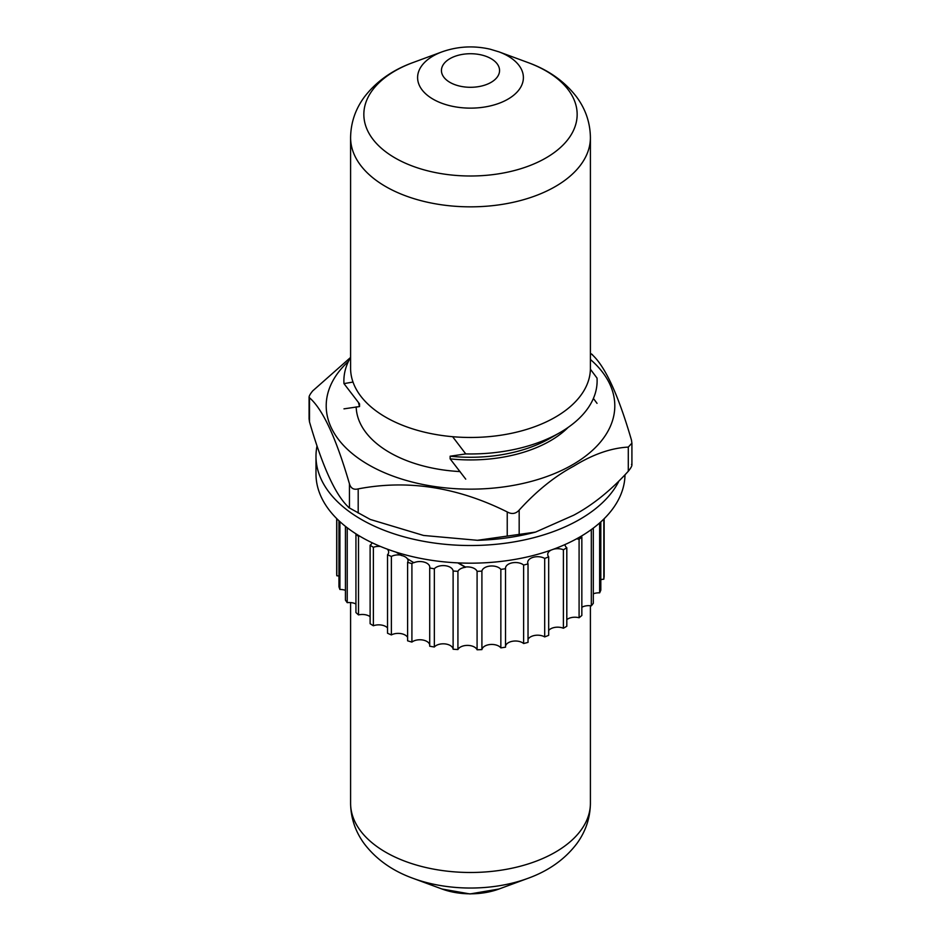 <?xml version="1.0" encoding="UTF-8"?>
<svg xmlns="http://www.w3.org/2000/svg" width="941" height="941" viewBox="0 0 941 941"><rect width="100%" height="100%" fill="white"/><g stroke="black" fill="none" stroke-linecap="round" stroke-linejoin="round"><path stroke-width="1.41" d="M336.796 518.679L336.796 575.751A133.81 77.256 0 0 1 336.69 572.963L336.69 518.573M356.145 533.959A9.904 5.717 180 0 1 355.933 534.065A133.81 77.256 0 0 0 358.509 536.429A9.904 5.717 180 0 1 359.768 536.182M358.509 536.429L358.509 614.908A133.81 77.256 0 0 1 355.933 612.544L355.933 534.065M373.377 547.297L373.377 625.765A133.81 77.256 0 0 1 370.119 623.707L370.119 545.227A133.81 77.256 0 0 0 373.377 547.297A9.904 5.717 180 0 1 380.458 546.462M358.509 614.908A9.904 5.717 180 0 1 369.319 616.143A9.904 5.717 180 0 1 370.119 616.661M372.071 542.734A9.904 5.717 180 0 1 370.119 545.227M391.374 556.449L391.374 634.928A133.81 77.256 0 0 1 387.527 633.234L387.527 554.755A133.81 77.256 0 0 0 391.374 556.449A9.904 5.717 180 0 1 401.195 555.178L395.773 552.049M373.377 625.765A9.904 5.717 180 0 1 385.775 626.53A9.904 5.717 180 0 1 387.527 627.906M387.21 549.097A9.904 5.717 180 0 1 388.668 552.096A9.904 5.717 180 0 1 387.527 554.755M407.606 562.342A133.81 77.256 0 0 0 411.911 563.612L411.911 642.08A133.81 77.256 0 0 1 407.606 640.821L407.606 562.342A9.904 5.717 180 0 0 408.065 560.624A9.904 5.717 180 0 0 407.594 558.872L407.594 559.13A9.904 5.717 180 0 0 405.159 556.837A9.904 5.717 180 0 0 401.195 555.437L401.195 555.178M391.374 634.928A9.904 5.717 180 0 1 405.159 635.057A9.904 5.717 180 0 1 407.606 637.375M434.342 647.008A9.904 5.717 180 0 1 450.233 645.491A9.904 5.717 180 0 1 453.115 649.231L453.115 571.011A9.904 5.717 180 0 0 450.233 567.27A9.904 5.717 180 0 0 434.342 568.787L434.342 647.008A133.81 77.256 0 0 1 429.708 646.208L429.708 567.988A9.904 5.717 180 0 0 429.79 567.27A9.904 5.717 180 0 0 426.885 563.224A9.904 5.717 180 0 0 413.84 562.73L407.594 558.872M411.911 642.08A9.904 5.717 180 0 1 426.885 641.444A9.904 5.717 180 0 1 429.708 644.773M453.115 571.011A133.81 77.256 180 0 0 457.926 571.316L457.926 649.537A9.904 5.717 180 0 1 474.452 647.067A9.904 5.717 180 0 1 477.087 649.784L477.087 571.316A133.81 77.256 0 0 0 481.91 571.128A9.904 5.717 180 0 1 488.438 566.306A9.904 5.717 180 0 1 498.777 567.646A9.904 5.717 180 0 1 500.847 569.387A133.81 77.256 0 0 0 505.529 568.705A9.904 5.717 180 0 1 505.505 568.246A9.904 5.717 180 0 1 511.622 562.965A9.904 5.717 180 0 1 522.42 564.2A9.904 5.717 180 0 1 523.631 565.059A133.81 77.256 0 0 0 528.03 563.894A9.904 5.717 180 0 1 527.701 562.424A9.904 5.717 180 0 1 533.806 557.143A9.904 5.717 180 0 1 544.604 558.378A9.904 5.717 180 0 1 544.698 558.436A133.81 77.256 0 0 0 548.674 556.849A9.904 5.717 180 0 1 547.733 554.414A9.904 5.717 180 0 1 551.426 549.956M458.267 562.894L465.43 567.035A9.904 5.717 180 0 1 474.452 568.587A9.904 5.717 180 0 1 477.087 571.316M477.087 649.784A133.81 77.256 0 0 0 481.91 649.596A9.904 5.717 180 0 1 488.438 644.773A9.904 5.717 180 0 1 498.777 646.114A9.904 5.717 180 0 1 500.847 647.867L500.847 569.387M505.529 646.267A9.904 5.717 180 0 1 511.986 641.362A9.904 5.717 180 0 1 522.42 642.679A9.904 5.717 180 0 1 523.631 643.526L523.631 565.059M528.03 639.433A9.904 5.717 180 0 1 535.029 635.387A9.904 5.717 180 0 1 544.604 636.857A9.904 5.717 180 0 1 544.698 636.916L544.698 558.436M339.913 521.655L339.913 589.489A133.81 77.256 0 0 1 338.948 586.761L338.948 520.761M347.229 527.748L347.229 602.675A133.81 77.256 0 0 1 345.429 600.087L345.429 526.348M568.129 427.414A112.791 65.117 180 0 1 550.262 440.858A112.791 65.117 180 0 1 450.139 458.855L450.139 456.209L465.736 453.915L452.609 436.695M593.406 398.443L597.029 403.348M590.395 369.225L597.029 378.106A126.623 73.104 180 0 1 560.036 432.554L560.036 432.554A126.623 73.104 180 0 1 465.736 453.915M353.004 382.046L343.971 383.622A126.623 73.104 180 0 1 350.593 357.368M343.971 383.622L359.556 403.912L359.556 406.559L343.971 408.853M450.139 456.209A112.791 65.117 0 0 0 550.262 438.2L560.036 432.554M465.736 479.145L450.139 458.855M359.556 406.559A112.791 65.117 180 0 1 358.521 402.63M553.426 549.238A9.904 5.717 180 0 1 563.388 549.756A133.81 77.256 0 0 0 566.811 547.78A9.904 5.717 180 0 1 564.976 544.557M576.586 538.828A9.904 5.717 180 0 1 579.091 539.287A133.81 77.256 0 0 0 581.844 536.993L581.844 615.473A133.81 77.256 0 0 1 579.091 617.767L579.091 539.287M580.903 536.382A9.904 5.717 0 0 0 581.844 536.993M453.115 649.231A133.81 77.256 0 0 0 457.926 649.537M434.342 568.787A133.81 77.256 180 0 1 429.708 567.988M339.913 589.489A9.904 5.717 180 0 1 345.429 590.325M336.796 575.751A9.904 5.717 180 0 1 338.948 576.08M411.911 563.612A9.904 5.717 180 0 1 413.84 562.471M600.817 579.668A9.904 5.717 180 0 1 603.816 579.221A133.81 77.256 0 0 0 604.146 576.433L604.146 518.738M593.312 593.806A9.904 5.717 180 0 1 599.64 592.854A133.81 77.256 0 0 0 600.817 590.148L600.817 521.89M581.844 607.274A9.904 5.717 180 0 1 591.313 605.839A133.81 77.256 0 0 0 593.312 603.299L593.312 528.101M566.811 619.613A9.904 5.717 180 0 1 579.091 617.767M548.674 630.458A9.904 5.717 180 0 1 563.388 628.235A133.81 77.256 0 0 0 566.811 626.259L566.811 547.78M544.698 636.916A133.81 77.256 0 0 0 548.674 635.328L548.674 556.849M523.631 643.526A133.81 77.256 0 0 0 528.03 642.374L528.03 563.894M500.847 647.867A133.81 77.256 0 0 0 505.529 647.185L505.529 568.705M347.229 602.675A9.904 5.717 180 0 1 355.933 603.993M603.816 579.221L603.816 519.056M599.64 592.854L599.64 522.949M591.313 605.839L591.313 529.583M563.388 628.235L563.388 549.756M481.91 571.128L481.91 649.596M457.926 571.316A9.904 5.717 180 0 1 465.43 567.294L457.773 562.871M625 475.04A154.512 89.207 180 0 1 528.771 556.59A154.512 89.207 180 0 1 361.238 537.04A154.512 89.207 180 0 1 315.988 473.97L315.988 456.303A154.512 89.207 180 0 1 316.941 446.387M618.602 481.745A154.512 89.207 180 0 1 361.238 519.385A154.512 89.207 180 0 1 315.988 456.303M309.095 418.992L309.507 421.933C322.857 467.83 336.16 496.519 349.452 507.987L370.307 519.467L423.544 535.453L477.405 540.299L535.558 532.088L573.739 515.186C592.724 505.023 610.909 490.379 628.294 471.253C631.458 467.348 632.517 465.054 631.493 464.36M370.307 519.467L348.523 507.47L349.452 507.987L349.452 483.839C336.102 437.941 322.787 409.253 309.507 397.784L309.095 397.031M590.407 359.486A144.302 83.314 180 0 1 572.54 464.748A144.302 83.314 180 0 1 380.435 470.923A144.302 83.314 180 0 1 348.452 361.391M309.507 421.933L309.507 397.784C308.472 397.102 309.542 394.808 312.706 390.891L350.522 357.498M591.548 354.145C604.84 365.626 618.143 394.303 631.493 440.2L631.905 443.152L628.294 447.093C611.027 448.01 592.842 454.362 573.739 466.16C554.743 476.322 536.558 490.967 519.173 510.093C515.774 513.857 511.798 514.468 507.234 511.939C457.444 487.085 407.759 479.404 358.192 488.885C353.745 490.026 350.828 488.344 349.452 483.839M356.18 406.877A114.343 66.011 0 0 0 460.09 471.582M350.593 137.621A119.907 69.222 180 0 0 424.662 201.586A119.907 69.222 180 0 0 590.407 137.621L590.407 368.249A119.907 69.222 180 0 1 424.662 432.213A119.907 69.222 180 0 1 350.593 368.249L350.593 137.621C350.805 122.801 355.333 109.344 364.179 97.252C376.129 81.549 392.432 69.975 413.075 62.529A106.651 61.577 -0 0 0 364.261 119.848A106.651 61.577 -0 0 0 429.719 171.321A106.651 61.577 -0 0 0 565.082 142.879A106.651 61.577 -0 0 0 527.925 62.529L498.977 51.861A52.908 30.547 180 0 1 517.409 91.712A52.908 30.547 180 0 1 450.28 105.815A52.908 30.547 180 0 1 417.804 80.279A52.908 30.547 180 0 1 442.023 51.861C457.714 46.321 473.782 45.45 490.226 49.214L498.977 51.861M358.192 488.885L358.192 513.033M507.234 536.099L507.234 511.939M519.173 510.093L519.173 534.253M628.294 471.253L628.294 447.093M481.616 55.001A29.065 16.785 -0 0 0 443.646 64.094A29.065 16.785 -0 0 0 459.384 86.019A29.065 16.785 -0 0 0 497.354 76.927A29.065 16.785 -0 0 0 481.616 55.001M498.977 889.022L469.994 893.95L442.023 889.022A52.908 30.547 0 0 0 469.971 893.821A52.908 30.547 0 0 0 498.977 889.022L527.925 878.341A106.651 61.577 180 0 1 469.441 888.033A106.651 61.577 180 0 1 413.075 878.341C392.432 870.895 376.129 859.333 364.179 843.63C355.333 831.526 350.805 818.07 350.593 803.261A119.907 69.222 0 0 0 469.312 872.483A119.907 69.222 0 0 0 590.407 803.261L590.407 605.733M535.558 532.088C516.809 537.029 497.424 539.769 477.405 540.299M309.083 397.031L309.083 418.992M631.917 465.113L631.917 443.152M592.477 354.675L590.407 353.345M442.023 51.861L413.075 62.529M590.407 137.621C590.195 122.801 585.667 109.344 576.821 97.252C564.871 81.549 548.568 69.975 527.925 62.529M350.593 803.261L350.593 602.593M442.023 889.022L413.075 878.341M590.407 803.261C590.195 818.07 585.667 831.526 576.821 843.63C564.871 859.333 548.568 870.895 527.925 878.341"/></g></svg>
